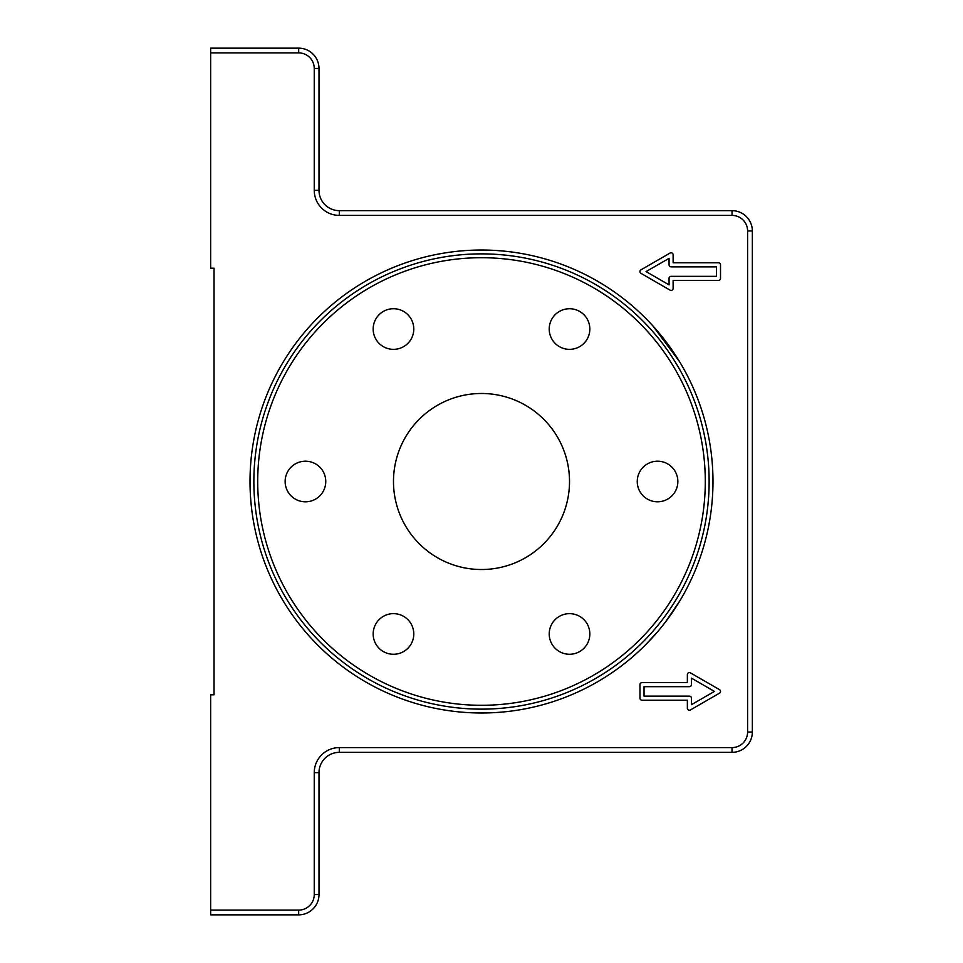 <?xml version="1.0" encoding="UTF-8"?>
<svg xmlns="http://www.w3.org/2000/svg" width="963" height="963" viewBox="0 0 963 963"><rect width="100%" height="100%" fill="white"/><g stroke="black" fill="none" stroke-linecap="round" stroke-linejoin="round"><path stroke-width="1.44" d="M665.156 622.423L679.613 601.249M657.548 631.812L645.451 644.921C630.813 658.788 630.813 658.788 645.451 644.921C630.813 658.788 630.813 658.788 645.451 644.921L657.548 631.812M679.613 361.751L652.77 325.759L657.548 331.188M644.103 316.743C635.411 308.449 635.411 308.449 644.103 316.743C635.411 308.449 635.411 308.449 644.103 316.743M705.289 481.5A223.789 223.789 0 0 1 481.5 705.289A223.789 223.789 0 0 1 257.711 481.5A223.789 223.789 0 0 1 481.5 257.711A223.789 223.789 0 0 1 705.289 481.5M481.5 709.141A227.641 227.641 0 0 1 284.362 367.685A227.641 227.641 0 0 1 678.638 367.685A227.641 227.641 0 0 1 481.5 709.141M375.883 339.193A20.319 20.319 0 0 1 393.47 308.726A20.319 20.319 0 0 1 411.069 339.193A20.319 20.319 0 0 1 375.883 339.193M551.931 318.885A20.319 20.319 0 0 1 587.117 318.885A20.319 20.319 0 0 1 569.518 349.352A20.319 20.319 0 0 1 551.931 318.885M657.548 461.193A20.319 20.319 0 0 1 675.135 491.66A20.319 20.319 0 0 1 639.962 491.66A20.319 20.319 0 0 1 657.548 461.193M587.117 623.807A20.319 20.319 0 0 1 569.518 654.274A20.319 20.319 0 0 1 551.931 623.807A20.319 20.319 0 0 1 587.117 623.807M411.069 644.115A20.319 20.319 0 0 1 375.883 644.115A20.319 20.319 0 0 1 393.47 613.648A20.319 20.319 0 0 1 411.069 644.115M305.452 501.819A20.319 20.319 0 0 1 287.865 471.34A20.319 20.319 0 0 1 323.038 471.34A20.319 20.319 0 0 1 305.452 501.819M569.518 481.5A88.03 88.03 0 0 0 437.491 405.267A88.03 88.03 0 0 0 437.491 557.733A88.03 88.03 0 0 0 569.518 481.5M716.46 266.859L671.091 266.859A2.034 2.034 0 0 1 669.056 264.825L669.056 258.325L646.065 271.59L669.056 284.867L669.056 278.367A2.034 2.034 0 0 1 671.091 276.333L716.46 276.333L716.46 266.859M210.656 52.893L210.656 268.208L214.039 268.208L214.039 694.792L210.656 694.792L210.656 914.85L298.674 914.85A20.319 20.319 0 0 0 318.994 894.531L318.994 772.663A20.319 20.319 0 0 1 339.301 752.344L732.024 752.344A20.319 20.319 0 0 0 752.344 732.024L752.344 230.964A20.319 20.319 0 0 0 732.024 210.656L339.301 210.656A20.319 20.319 0 0 1 318.994 190.349L318.994 68.457A20.319 20.319 0 0 0 298.674 48.15L210.656 48.15L210.656 52.893L298.674 52.893A15.577 15.577 0 0 1 314.251 68.457L314.251 190.349A25.05 25.05 0 0 0 339.301 215.399L732.024 215.399A15.577 15.577 0 0 1 747.601 230.964L747.601 732.024A15.577 15.577 0 0 1 732.024 747.601L339.301 747.601A25.05 25.05 0 0 0 314.251 772.663L314.251 894.531A15.577 15.577 0 0 1 298.674 910.107L210.656 910.107M644.03 686.667L644.03 696.141L689.4 696.141A2.034 2.034 0 0 1 691.434 698.175L691.434 704.675L714.426 691.41L691.434 678.133L691.434 684.633A2.034 2.034 0 0 1 689.4 686.667L644.03 686.667M641.996 682.598L687.365 682.598L687.365 674.606A2.034 2.034 0 0 1 690.411 672.848L719.505 689.64A2.034 2.034 0 0 1 719.505 693.167L690.411 709.96A2.034 2.034 0 0 1 687.365 708.202L687.365 700.209L641.996 700.209A2.034 2.034 0 0 1 639.974 698.175L639.974 684.633A2.034 2.034 0 0 1 641.996 682.598M718.482 280.402L673.125 280.402L673.125 288.394A2.034 2.034 0 0 1 670.079 290.152L640.985 273.36A2.034 2.034 0 0 1 640.985 269.833L670.079 253.04A2.034 2.034 0 0 1 673.125 254.798L673.125 262.791L718.482 262.791A2.034 2.034 0 0 1 720.517 264.825L720.517 278.367A2.034 2.034 0 0 1 718.482 280.402M481.5 712.993A231.493 231.493 0 0 0 681.973 365.759A231.493 231.493 0 0 0 281.027 365.759A231.493 231.493 0 0 0 481.5 712.993M298.674 910.107L298.674 914.85M314.251 894.531L318.994 894.531M298.674 48.15L298.674 52.893M314.251 772.663L318.994 772.663M318.994 68.457L314.251 68.457M339.301 747.601L339.301 752.344M318.994 190.349L314.251 190.349M732.024 747.601L732.024 752.344M339.301 210.656L339.301 215.399M747.601 732.024L752.344 732.024M732.024 210.656L732.024 215.399M747.601 230.964L752.344 230.964"/></g></svg>
